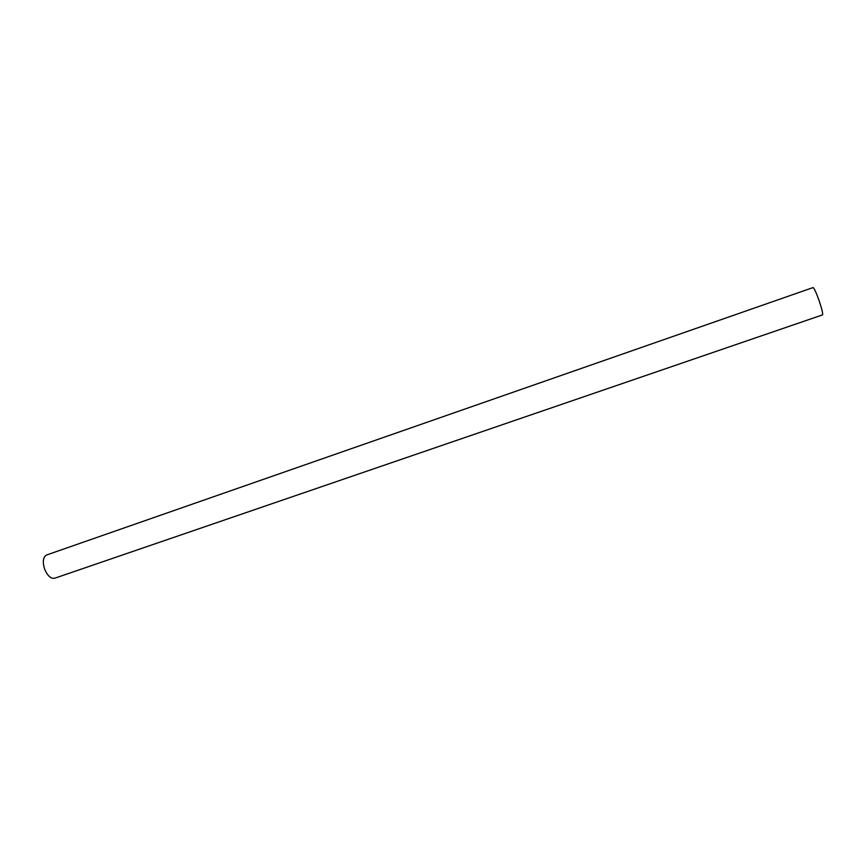 <?xml version="1.0" encoding="UTF-8"?>
<svg xmlns="http://www.w3.org/2000/svg" width="866" height="866" viewBox="0 0 866 866"><rect width="100%" height="100%" fill="white"/><g stroke="black" fill="none" stroke-linecap="round" stroke-linejoin="round"><path stroke-width="1.3" d="M813.055 287.577C814.213 288.161 816.302 292.73 819.333 301.281C822.007 309.357 823.057 313.893 822.505 314.899L54.688 578.239C50.845 578.856 47.5 575.836 44.642 569.178C42.391 561.796 43.062 557.055 46.634 554.976L813.055 287.577"/></g></svg>
